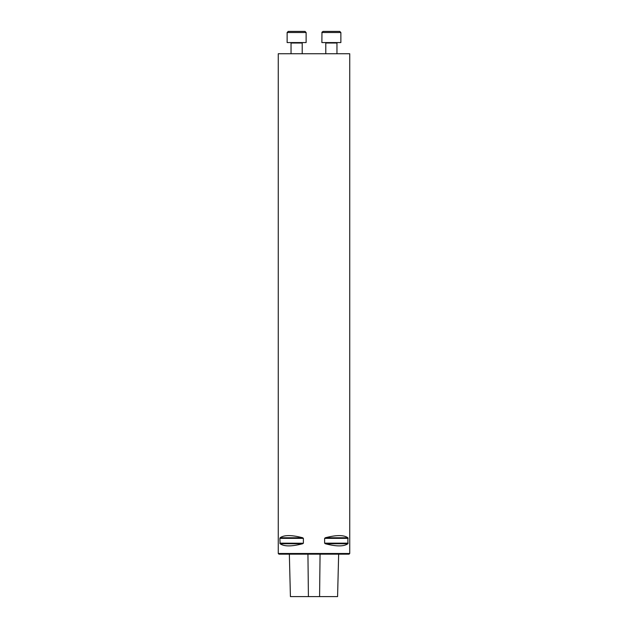 <?xml version="1.0" encoding="UTF-8"?>
<svg xmlns="http://www.w3.org/2000/svg" width="628" height="628" viewBox="0 0 628 628"><rect width="100%" height="100%" fill="white"/><g stroke="black" fill="none" stroke-linecap="round" stroke-linejoin="round"><path stroke-width="0.94" d="M349.741 553.488L278.259 553.488L278.259 53.741L349.741 53.741L349.741 553.488L349.074 554.155L278.926 554.155L278.259 553.488M325.32 537.764L325.32 537.764C336.373 534.883 343.901 534.883 347.904 537.764L347.904 543.738C343.901 546.611 336.373 546.611 325.32 543.738L324.621 543.157L324.621 538.345L325.32 537.764L347.904 537.764M279.868 538.345L280.096 537.764C284.099 534.883 291.627 534.883 302.68 537.764L303.379 538.345L303.379 543.157L302.68 543.738C291.627 546.611 284.099 546.611 280.096 543.738L279.868 538.345L303.379 538.345M302.68 543.738L303.379 543.157L302.68 543.738L280.096 543.738M303.363 543.244L279.868 543.157M289.351 554.155L290.419 596.6L337.581 596.6L338.649 554.155M292.248 31.4L296.62 31.4M288.244 31.4L305.004 31.4L288.244 31.4L287.129 32.515L287.129 42.571L306.119 42.571L306.119 32.515L287.129 32.515M291.039 53.741L291.039 43.018L290.591 42.571M331.38 31.4L339.756 31.4L340.871 32.515L321.881 32.515L322.996 31.4L331.38 31.4M321.96 32.114L321.881 42.571L340.871 42.571L340.871 32.515L339.756 31.4M336.961 43.018L337.409 42.571L336.961 43.018L336.961 53.741L336.961 43.018L325.791 43.018L325.343 42.571M308.411 596.6L307.94 554.155M319.589 596.6L320.06 554.155M280.096 537.764L302.68 537.764M324.621 538.345L348.132 538.345M324.621 543.157L348.132 543.157M325.32 543.738L347.904 543.738M302.209 53.741L302.209 43.018L291.039 43.018M306.119 32.515L305.004 31.4M302.209 43.018L302.657 42.571M325.791 53.741L325.791 43.018M340.871 42.571L340.871 32.515"/></g></svg>
